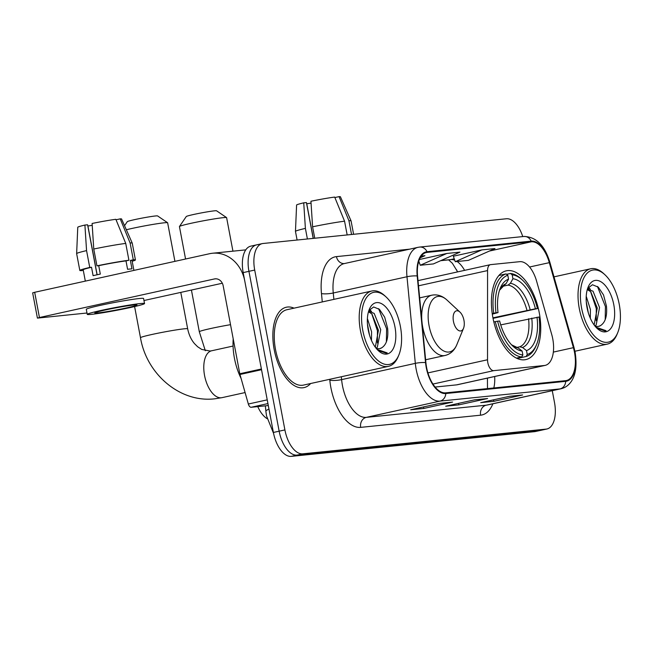<?xml version="1.0" encoding="UTF-8"?>
<svg xmlns="http://www.w3.org/2000/svg" width="653" height="653" viewBox="0 0 653 653"><rect width="100%" height="100%" fill="white"/><g stroke="black" fill="none" stroke-linecap="round" stroke-linejoin="round"><path stroke-width="0.98" d="M552.765 338.923A25.72 13.133 77.6 0 0 551.736 334.565L536.619 281.214A25.72 13.133 77.6 0 0 519.747 261.673L490.632 264.628A8.571 4.375 77.6 0 0 490.379 264.669A8.571 4.375 77.6 0 0 487.562 270.579L487.53 359.77A8.571 4.375 77.6 0 0 493.782 370.643L544.398 365.5A25.72 13.133 77.6 0 0 545.173 365.378A25.72 13.133 77.6 0 0 552.765 338.923M539.28 312.852A45.441 23.198 77.6 0 0 506.295 270.832A45.441 23.198 77.6 0 0 492.884 317.562A45.441 23.198 77.6 0 0 525.869 359.583A45.441 23.198 77.6 0 0 539.28 312.852M487.505 378.854A34.299 17.509 77.6 0 0 487.367 378.128M457.41 271.942A34.299 17.509 77.6 0 0 456.61 269.787M435.127 387.049L456.569 384.87A25.72 13.133 77.6 0 0 457.345 384.748L545.173 365.378M267.126 418.655A25.72 13.133 -102.4 0 1 257.772 406.607M257.298 244.753A25.72 13.133 77.6 0 0 256.531 244.875L250.768 246.148A25.72 13.133 77.6 0 0 243.185 272.603L273.387 432.457A25.72 13.133 77.6 0 0 291.287 456.365L534.627 431.649A25.72 13.133 77.6 0 0 535.395 431.527L541.157 430.262A25.72 13.133 77.6 0 1 540.382 430.384A25.72 13.133 77.6 0 0 541.157 430.262L546.912 428.988A25.72 13.133 77.6 0 0 554.503 402.534L552.267 390.682M522.751 236.59A25.72 13.133 77.6 0 0 506.401 218.763L263.061 243.487A25.72 13.133 77.6 0 0 262.294 243.61A25.72 13.133 77.6 0 0 254.703 270.056L284.904 429.919A25.72 13.133 77.6 0 0 302.804 453.827L297.05 455.1L540.382 430.384L297.05 455.1A25.72 13.133 77.6 0 1 279.149 431.192A25.72 13.133 77.6 0 0 297.05 455.1L291.287 456.365M254.703 270.056L248.94 271.33L279.149 431.192L248.94 271.33A25.72 13.133 77.6 0 1 256.531 244.875A25.72 13.133 77.6 0 0 248.94 271.33L243.185 272.603M294.021 308.159A41.155 21.01 77.6 0 0 286.324 307.22A41.155 21.01 77.6 0 0 274.178 349.543A41.155 21.01 77.6 0 0 304.053 387.596A41.155 21.01 77.6 0 0 310.64 383.515A41.155 21.01 77.6 0 1 304.053 387.596A41.155 21.01 77.6 0 1 274.178 349.543A41.155 21.01 77.6 0 1 286.324 307.22A41.155 21.01 77.6 0 1 294.021 308.159M574.501 352.326A27.434 14.007 -102.4 0 1 566.412 380.536A27.434 14.007 -102.4 0 1 565.588 380.675L445.673 392.853A27.434 14.007 -102.4 0 1 425.903 362.652L417.561 276.031A27.434 14.007 -102.4 0 1 426.327 252.515A27.434 14.007 -102.4 0 1 427.152 252.385L531.322 241.798A27.434 14.007 -102.4 0 1 549.32 262.653L573.407 347.674A27.434 14.007 -102.4 0 1 574.501 352.326M574.852 352.285A28.12 14.358 77.6 0 0 573.734 347.518L549.646 262.498A28.12 14.358 77.6 0 0 531.199 241.128L427.021 251.707A28.12 14.358 77.6 0 0 417.194 275.95L425.536 362.57A28.12 14.358 77.6 0 0 445.795 393.522L565.718 381.344A28.12 14.358 77.6 0 0 574.852 352.285M439.477 403.415L410.68 409.766L423.813 408.435L452.602 402.085L439.477 403.415M439.191 403.481L452.031 402.175A6.857 5.885 -95.8 0 0 452.602 402.085M423.528 406.933L423.813 408.435M509.503 396.306L480.706 402.656L493.831 401.317L522.629 394.967L509.503 396.306M509.218 396.363L522.049 395.065A6.857 5.885 -95.8 0 0 522.629 394.967M493.554 399.824L493.831 401.317M474.486 399.856L445.689 406.215L458.822 404.876L487.62 398.526L474.486 399.856M474.2 399.922L487.04 398.616A6.857 5.885 -95.8 0 0 487.62 398.526M458.537 403.374L458.822 404.876M302.804 453.827L546.145 429.111A25.72 13.133 77.6 0 0 546.912 428.988M481.841 249.903L455.263 261.698L468.397 260.367L494.966 248.573L481.841 249.903L453.337 256.221M420.181 257.796L424.94 255.682L421.275 256.058M446.823 253.462L420.254 265.257L433.38 263.926L459.957 252.123L446.823 253.462L419.373 259.519M420.254 265.257L418.793 261.102M455.263 261.698L453.329 256.188M313.293 238.378L306.747 203.76A17.149 0.873 169.3 0 0 311.057 203.107M351.543 234.5L348.939 220.747L339.062 196.635L334.875 197.549M339.062 196.635A22.292 1.135 169.3 0 1 340.401 196.749L351.069 220.877A28.291 1.445 169.3 0 0 351.069 220.877A28.291 1.445 169.3 0 0 348.939 220.747M344.564 221.187A28.291 1.445 169.3 0 0 312.591 226.803L310.934 201.246A22.292 1.135 169.3 0 1 334.679 197.075L344.564 221.187L347.167 234.941M314.754 238.231L312.591 226.803M313.195 238.394L306.428 202.561L303.735 202.83L305.392 228.387L307.4 238.982M305.392 228.387A28.291 1.445 169.3 0 0 295.466 231.382A28.291 1.445 169.3 0 0 295.466 231.399L297.099 240.026M303.735 202.83A22.292 1.135 169.3 0 0 296.593 205.026L295.466 231.382M581.586 308.045A36.87 18.823 77.6 0 0 598.621 339.707A36.87 18.823 77.6 0 0 617.714 332.695A36.87 18.823 77.6 0 0 619.224 304.216A36.87 18.823 77.6 0 0 604.931 274.758A36.87 18.823 77.6 0 0 585.423 275.248A36.87 18.823 77.6 0 0 581.586 308.045M604.931 274.758L603.707 273.615A38.584 19.696 77.6 0 0 590.655 268.775A38.584 19.696 77.6 0 0 579.276 308.453A38.584 19.696 77.6 0 0 607.274 344.123A38.584 19.696 77.6 0 0 617.077 334.246L617.714 332.695M586.223 296.266L590.41 309.514L590.312 318.215M586.28 301.841L588.345 312.901M587.406 289.189L593.022 291.197L599.552 307.498L596.197 324.802L595.218 325.912M587.292 289.581L590.736 291.695L597.266 308.004L594.148 324.982M594.638 325.635A19.378 9.893 77.6 0 0 598.785 326.329A19.378 9.893 77.6 0 0 600.548 325.578L598.654 326.361M613.804 304.771A26.234 13.395 77.6 0 0 601.715 282.259A26.234 13.395 77.6 0 0 588.124 287.149A26.234 13.395 77.6 0 0 587.014 307.49A26.234 13.395 77.6 0 0 597.25 328.516A26.234 13.395 77.6 0 0 611.094 328.084A26.234 13.395 77.6 0 0 613.804 304.771M600.548 325.578C605.38 322.427 607.347 315.921 606.449 306.061L603.511 294.936L598.287 287.14L592.467 284.741L587.773 288.291M596.899 328.19L605.037 330.989L606.049 330.679L595.96 327.218M606.049 330.679L604.956 331.006M597.43 286.43L605.421 306.559L605.209 319.652M587.92 288.046L588.737 288.969M590.581 291.556L596.279 308.575L596.23 320.705M588.484 287.214L590.369 289.336M179.453 226.501L186.285 216.518A15.435 0.784 -10.7 0 1 197.647 213.637A15.435 0.784 -10.7 0 1 214.388 210.837A15.435 0.784 -10.7 0 1 216.567 210.797L226.567 217.596A24.006 1.224 169.3 0 0 223.179 217.669A24.006 1.224 169.3 0 0 197.133 222.02A24.006 1.224 169.3 0 0 179.453 226.501A24.006 1.224 169.3 0 0 179.436 226.567L185.566 259.012M492.223 313.522L496.011 312.787A40.812 20.839 77.6 0 1 507.814 275.288L508.548 279.182A36.87 18.823 77.6 0 0 500.222 288.332A36.87 18.823 77.6 0 0 498.035 312.583L492.313 314.158M506.573 274.317L510.426 273.468L512.189 274.84A40.812 20.839 77.6 0 1 522.531 280.161A40.812 20.839 77.6 0 1 537.443 308.583L535.419 308.787A36.87 18.823 77.6 0 0 512.923 278.733L510.385 283.304L508.075 285.108L502.573 286.316M492.942 317.84L535.419 308.787M537.443 308.583L493.048 318.37M495.284 321.611A42.527 21.712 77.6 0 0 521.739 356.954L522.865 354.946A40.812 20.839 77.6 0 1 497.602 321.203L493.831 321.929M516.458 358.122L521.739 356.954M507.814 275.288L506.051 273.909A42.527 21.712 77.6 0 0 493.692 313.195M506.051 273.909L498.9 275.493M522.531 280.161L521.306 279.019A42.527 21.712 77.6 0 0 510.426 273.468M497.602 321.203L499.627 320.998A36.87 18.823 77.6 0 0 512.997 346.27A36.87 18.823 77.6 0 0 522.122 351.045L522.865 354.946M498.035 312.583L496.011 312.787M512.923 278.733L512.189 274.84M522.122 351.045L518.131 347.927L511.544 344.817M503.7 285.549L506.01 283.745L508.548 279.182M536.676 344.294A40.812 20.839 77.6 0 1 527.24 354.497L526.114 356.505A42.527 21.712 77.6 0 0 536.04 345.845L536.676 344.294A40.812 20.839 77.6 0 0 539.035 316.999L500.72 324.892M526.114 356.505L517.2 358.473M527.24 354.497L526.506 350.604A36.87 18.823 77.6 0 0 537.011 317.203M517.143 347.372L519.731 346.8L522.514 347.478L526.506 350.604M232.941 251.168L226.615 217.653A24.006 1.224 169.3 0 0 226.567 217.596M124.543 225.693L127.302 221.653A15.435 0.784 -10.7 0 1 138.665 218.771A15.435 0.784 -10.7 0 1 155.414 215.972A15.435 0.784 -10.7 0 1 157.593 215.931L167.592 222.73A24.006 1.224 169.3 0 0 164.197 222.804A24.006 1.224 169.3 0 0 126.339 229.758M453.451 321.398A10.285 5.257 77.6 0 0 458.202 330.238A10.285 5.257 77.6 0 0 463.532 328.279A10.285 5.257 77.6 0 0 463.957 320.337A10.285 5.257 77.6 0 0 459.965 312.11A10.285 5.257 77.6 0 0 454.521 312.248A10.285 5.257 77.6 0 0 453.451 321.398M174.922 261.363L167.633 222.787A24.006 1.224 169.3 0 0 167.592 222.73M267.926 403.578L251.152 407.276L268.301 405.537M261.396 368.986L244.769 281.01A34.299 29.434 -95.8 0 0 212.511 253.242A34.299 29.434 -95.8 0 0 209.613 253.707L34.674 292.291L39.441 317.529L214.388 278.953A8.571 7.363 84.2 0 1 215.106 278.831A8.571 7.363 84.2 0 1 223.171 285.777L239.798 373.753L261.396 368.986A4.285 2.188 77.6 0 0 261.567 369.72M39.441 317.529L37.417 318.109L32.65 292.862L34.674 292.291M37.417 318.109L86.988 313.007M143.962 300.519L222.322 283.239M251.152 407.276A4.285 2.188 -102.4 0 1 248.336 404.019L239.969 374.479A4.285 2.188 -102.4 0 1 239.798 373.753M97.893 312.918A21.435 1.094 169.3 0 0 121.67 308.934A21.435 1.094 169.3 0 0 136.95 304.975A21.435 1.094 169.3 0 0 133.889 304.984A21.435 1.094 169.3 0 0 110.112 308.975A21.435 1.094 169.3 0 0 94.824 312.934A21.435 1.094 169.3 0 0 97.893 312.918M97.134 274.766L87.918 225.987A17.149 0.873 169.3 0 0 92.228 225.334M133.906 270.407L132.053 260.588A24.863 1.265 169.3 0 0 130.371 260.441L131.963 268.856A24.863 1.265 169.3 0 0 130.086 269.012A24.863 1.265 169.3 0 0 127.588 269.297L125.996 260.89A24.863 1.265 169.3 0 0 98.717 265.673L96.946 265.853L93.763 249.03L92.106 223.473A22.292 1.135 169.3 0 1 115.85 219.302L125.735 243.414L128.919 260.245L125.996 260.89M97.044 274.791L87.6 224.787L84.906 225.056L86.563 250.613L89.747 267.444L91.518 267.265L93.11 275.68A24.863 1.265 169.3 0 1 100.309 274.089L98.717 265.673M91.518 267.265A24.863 1.265 169.3 0 0 83.192 269.82L85.323 281.125M144.533 303.539L143.578 298.494A29.148 1.486 169.3 0 0 139.416 298.503A29.148 1.486 169.3 0 0 107.076 303.931A29.148 1.486 169.3 0 0 86.294 309.318L87.241 314.362A29.148 1.486 169.3 0 0 91.412 314.354A29.148 1.486 169.3 0 0 123.743 308.926A29.148 1.486 169.3 0 0 144.533 303.539A29.148 1.486 169.3 0 0 140.362 303.555A29.148 1.486 169.3 0 0 108.031 308.975A29.148 1.486 169.3 0 0 87.241 314.362M130.371 260.441L133.294 259.796L130.11 242.973L120.225 218.861L116.046 219.783M132.184 261.257A28.291 1.445 169.3 0 0 135.424 259.951A28.291 1.445 169.3 0 0 133.294 259.796M128.919 260.245A28.291 1.445 169.3 0 0 96.946 265.853M89.747 267.444A28.291 1.445 169.3 0 0 79.821 270.456A28.291 1.445 169.3 0 0 81.952 270.603L83.282 270.309M120.225 218.861A22.292 1.135 169.3 0 1 121.572 218.975L132.241 243.104A28.291 1.445 169.3 0 0 132.241 243.104A28.291 1.445 169.3 0 0 130.11 242.973M125.735 243.414A28.291 1.445 169.3 0 0 93.763 249.03M86.563 250.613A28.291 1.445 169.3 0 0 76.638 253.609A28.291 1.445 169.3 0 0 76.638 253.625L79.821 270.456M84.906 225.056A22.292 1.135 169.3 0 0 77.764 227.26L76.638 253.609M362.758 330.271A36.87 18.823 77.6 0 0 379.793 361.933A36.87 18.823 77.6 0 0 398.885 354.922A36.87 18.823 77.6 0 0 400.395 326.443A36.87 18.823 77.6 0 0 386.103 296.984A36.87 18.823 77.6 0 0 366.594 297.474A36.87 18.823 77.6 0 0 362.758 330.271M386.103 296.984L384.87 295.842A38.584 19.696 77.6 0 0 371.826 291.001A38.584 19.696 77.6 0 0 360.448 330.679A38.584 19.696 77.6 0 0 388.445 366.349A38.584 19.696 77.6 0 0 398.248 356.473L398.885 354.922M371.826 291.001L286.879 309.734A38.584 19.696 77.6 0 0 275.493 349.412A38.584 19.696 77.6 0 0 303.498 385.09L388.445 366.349M233.203 338.866A42.869 21.884 77.6 0 0 234.427 358.211A42.869 21.884 77.6 0 0 241.104 378.471M367.394 318.493L371.581 331.74L371.484 340.442M367.451 324.068L369.516 335.128M369.035 311.285L374.193 313.424L380.723 329.724L377.369 347.029L376.389 348.139M368.463 311.808L371.908 313.93L378.438 330.23L375.32 347.208M375.81 347.861A19.378 9.893 77.6 0 0 379.956 348.555A19.378 9.893 77.6 0 0 381.719 347.804L379.826 348.588M394.967 326.998A26.234 13.395 77.6 0 0 382.887 304.486A26.234 13.395 77.6 0 0 369.296 309.375A26.234 13.395 77.6 0 0 368.186 329.716A26.234 13.395 77.6 0 0 378.422 350.743A26.234 13.395 77.6 0 0 392.265 350.31A26.234 13.395 77.6 0 0 394.967 326.998M381.719 347.804C386.552 344.653 388.519 338.148 387.621 328.288L384.682 317.162L379.458 309.367L373.638 306.967L368.945 310.518M378.071 350.416L386.209 353.216L387.221 352.906L377.132 349.445M387.221 352.906L386.127 353.232M378.601 308.657L386.592 328.786L386.38 341.878M369.092 310.273L369.908 311.195M371.753 313.783L377.45 330.802L377.401 342.931M369.655 309.44L371.541 311.563M487.562 270.579L418.508 285.81M487.53 359.77L427.935 372.912M493.782 370.643L432.947 384.062M544.398 365.5L456.569 384.87M268.979 409.137A17.149 3.42 174.5 0 0 265.893 411.455L265.355 405.831M534.627 431.649L546.145 429.111M273.387 432.457L284.904 429.919M493.815 387.964A27.434 14.007 77.6 0 0 494.68 376.512M492.876 403.783A42.869 21.884 -102.4 0 1 480.616 415.186L360.701 427.364A8.571 7.363 84.2 0 1 366.309 417.365L486.232 405.187A34.299 17.509 77.6 0 0 487.252 405.023L560.976 388.764A34.299 17.509 -102.4 0 1 559.947 388.927A8.571 7.363 -95.8 0 0 565.718 381.344M360.701 427.364A42.869 21.884 -102.4 0 1 330.867 387.523A42.869 21.884 -102.4 0 1 329.822 380.185L329.732 379.303M425.536 362.57A8.571 1.706 174.5 0 0 415.324 363.362L341.609 379.622A34.299 17.509 77.6 0 0 342.441 385.49A34.299 17.509 77.6 0 0 366.309 417.365L440.032 401.105A34.299 17.509 -102.4 0 1 415.324 363.362L406.982 276.741A34.299 17.509 -102.4 0 1 417.936 247.34L344.221 263.6A34.299 17.509 77.6 0 0 333.259 293.001L333.879 299.368M560.976 388.764C564.698 387.906 567.832 385.866 570.395 382.65C575.595 376.152 577.179 366.055 575.146 352.342L573.938 347.241A8.571 0.849 164.2 0 1 573.734 347.518M549.157 262.082A8.571 0.849 164.2 0 1 549.85 262.22C544.684 245.291 536.023 236.713 523.869 236.476A8.571 7.363 84.2 0 1 531.199 241.128M427.021 251.707A8.571 7.363 -95.8 0 0 419.691 247.063L417.936 247.34M417.194 275.95A8.571 1.706 174.5 0 0 406.982 276.741L333.259 293.001A8.571 1.706 -5.5 0 1 321.472 293.564A42.869 21.884 -102.4 0 1 336.458 256.613L409.602 249.177M573.938 347.241L549.85 262.22A8.571 0.849 164.2 0 1 549.646 262.498M445.795 393.522A8.571 7.363 84.2 0 1 440.032 401.105L559.947 388.927L486.232 405.187A8.571 7.363 84.2 0 0 480.616 415.186M322.28 301.923L321.472 293.564M341.331 376.748L341.609 379.622A8.571 1.706 -5.5 0 1 329.822 380.185M344.384 263.567A8.571 7.363 84.2 0 1 336.458 256.613M427.152 252.385L425.527 252.744M573.407 347.674L553.344 352.098M549.32 262.653L529.55 267.012M464.593 270.358A27.434 14.007 77.6 0 0 457.1 261.51M454.749 260.237A27.434 14.007 77.6 0 0 450.692 259.584L440.914 260.58M531.322 241.798L489.375 251.054M454.243 258.8L450.692 259.584A15.435 13.248 84.2 0 1 449.395 259.796L440.693 260.678M419.381 262.767L418.287 262.873M205.32 350.718L199.304 331.74A24.006 1.224 -10.7 0 1 230.525 324.672M526.963 310.338A31.719 16.194 77.6 0 0 508.075 285.108M511.577 344.849A32.977 16.839 77.6 0 0 518.131 347.927M506.01 283.745A32.977 16.839 77.6 0 0 499.529 290.21M530.154 309.71A32.977 16.839 77.6 0 0 510.385 283.304M522.514 347.478A32.977 16.839 77.6 0 0 531.746 318.125M519.731 346.8A31.719 16.194 77.6 0 0 528.555 318.754M245.095 392.559L221.979 397.661A24.006 12.26 -102.4 0 1 221.261 397.775A24.006 12.26 -102.4 0 1 204.552 375.459A24.006 12.26 -102.4 0 1 211.637 350.775L210.046 351.028L201.728 349.428L197.63 346.751L194.496 343.633C191.166 339.715 188.888 334.777 187.664 328.802L180.783 292.397M221.979 397.661L214.894 398.795C180.163 403.032 146.525 374.161 140.485 337.715A24.006 1.224 -10.7 0 1 157.602 333.283A24.006 1.224 -10.7 0 1 184.236 328.818A24.006 1.224 -10.7 0 1 187.664 328.802M419.667 297.866L431.796 295.197C437.216 294.144 442.293 295.768 447.011 300.078A28.357 14.48 77.6 0 0 432.008 300.462A28.357 14.48 77.6 0 0 429.062 325.684A28.357 14.48 77.6 0 0 442.154 350.032A28.357 14.48 77.6 0 0 456.839 344.645L463.532 328.279M422.116 323.292A30.862 15.762 77.6 0 0 422.687 326.933A30.862 15.762 77.6 0 0 445.093 355.477C450.456 354.155 454.374 350.539 456.839 344.645M431.796 295.197A30.862 15.762 77.6 0 0 421.797 320.027M214.388 278.953L215.841 278.798M261.535 369.72L239.969 374.479M248.336 404.019L267.224 399.856M490.379 264.669L418.002 280.635M273.574 433.412L266.538 415.928L265.893 411.455M523.869 236.476L419.691 247.063M262.294 243.61L256.531 244.875M457.655 271.885L452.366 263.281L448.611 259.87M419.406 262.841L418.271 262.955M487.44 378.111L487.489 388.6M351.069 220.894L353.599 234.288M574.926 351.257L607.274 344.123M587.414 289.157L587.863 289.059M553.997 276.856L590.655 268.775M199.304 331.74L191.427 290.054M499.512 290.259L504.149 285.418M140.485 337.715L134.6 306.575M425.625 359.77L445.093 355.477M459.965 312.11L447.011 300.078M233.072 346.049L211.637 350.775M212.511 253.242L245.757 249.87M132.241 243.12L135.424 259.951"/></g></svg>
